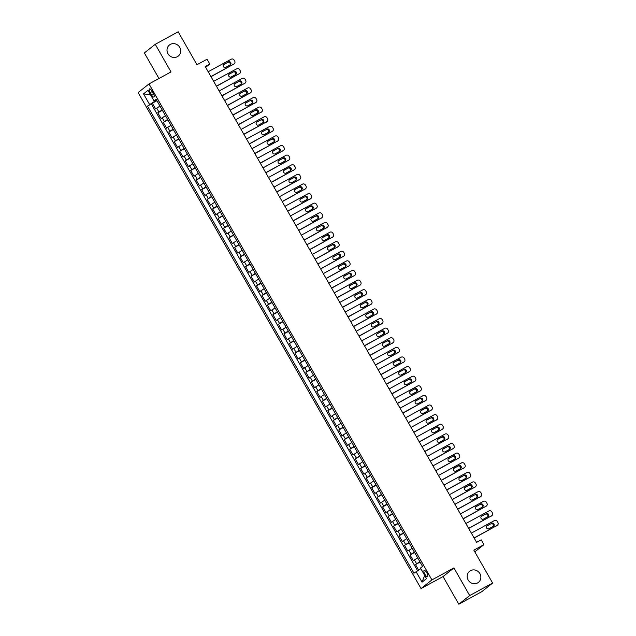 <?xml version="1.0" encoding="UTF-8"?>
<svg xmlns="http://www.w3.org/2000/svg" width="636" height="636" viewBox="0 0 636 636"><rect width="100%" height="100%" fill="white"/><g stroke="black" fill="none" stroke-linecap="round" stroke-linejoin="round"><path stroke-width="0.95" d="M470.521 570.667A7.091 6.67 -128.5 0 1 479.592 573.131A7.091 6.67 -128.5 0 1 478.439 582.369A7.091 6.67 -128.5 0 1 477.533 582.973A7.091 6.67 -128.5 0 1 468.462 580.501A7.091 6.67 -128.5 0 1 469.614 571.263A7.091 6.67 -128.5 0 1 470.521 570.667M170.337 44.393A7.091 6.67 -128.5 0 1 179.408 46.857A7.091 6.67 -128.5 0 1 178.255 56.095A7.091 6.67 -128.5 0 1 177.357 56.691A7.091 6.67 -128.5 0 1 168.278 54.227A7.091 6.67 -128.5 0 1 169.43 44.989A7.091 6.67 -128.5 0 1 170.337 44.393M426.796 572.813A3.546 1.185 -118.6 0 0 424.156 570.444A3.546 1.185 -118.6 0 0 424.912 574.308A3.546 1.185 -118.6 0 0 427.551 576.677A3.546 1.185 -118.6 0 0 426.796 572.813M458.81 604.2L481.746 591.703L492.622 583.069L469.686 595.558L453.929 567.924L431.916 579.921L421.04 588.562L443.053 576.566L458.81 604.2L469.686 595.558M431.916 579.921L149.007 83.928L138.123 92.562L421.04 588.562M149.007 83.928L171.012 71.932L155.256 44.297L144.372 52.931L158.96 78.498M155.256 44.297L178.183 31.8L196.961 64.721L207.05 59.228L209.793 64.029L205.205 66.534L476.603 542.341L481.19 539.845L483.932 544.647L473.844 550.148L492.622 583.069M159.962 106.061L155.621 108.955L152.33 103.191L156.909 100.703M162.156 109.901L157.815 112.803L162.387 110.314M157.815 112.803L161.107 118.566L165.447 115.672M170.925 125.284L166.592 128.186L163.301 122.414L167.872 119.926M176.411 134.896L172.07 137.797L168.779 132.026L173.35 129.537M181.896 144.507L177.555 147.409L174.264 141.637L178.835 139.149M187.374 154.119L183.041 157.02L179.75 151.249L184.321 148.76M192.859 163.73L188.518 166.632L185.227 160.86L189.798 158.372M198.345 173.342L194.004 176.244L190.713 170.48L195.284 167.984M203.822 182.953L199.489 185.855L196.198 180.091L200.769 177.595M209.308 192.565L204.967 195.467L201.676 189.703L206.247 187.207M214.793 202.184L210.452 205.078L207.161 199.314L211.732 196.826M220.271 211.796L215.938 214.69L212.647 208.926L217.218 206.438M225.756 221.407L221.415 224.301L218.124 218.538L222.695 216.049M231.242 231.019L226.901 233.921L223.61 228.149L228.181 225.661M236.719 240.631L232.379 243.532L229.095 237.761L233.666 235.272M242.205 250.242L237.864 253.144L234.573 247.372L239.144 244.884M247.682 259.854L243.35 262.755L240.058 256.984L244.629 254.495M253.168 269.465L248.827 272.367L245.544 266.603L250.115 264.107M258.653 279.077L254.313 281.979L251.021 276.215L255.593 273.719M264.131 288.688L259.798 291.59L256.507 285.826L261.078 283.33M269.616 298.308L265.276 301.202L261.992 295.438L266.564 292.942M275.102 307.919L270.761 310.813L267.47 305.049L272.041 302.561M280.579 317.531L276.247 320.425L272.955 314.661L277.527 312.173M286.065 327.143L281.724 330.044L278.441 324.273L283.012 321.784M291.55 336.754L287.21 339.656L283.918 333.884L288.49 331.396M297.028 346.366L292.695 349.267L289.404 343.496L293.975 341.007M302.513 355.977L298.173 358.879L294.889 353.107L299.461 350.619M307.999 365.589L303.658 368.49L300.367 362.719L304.938 360.23M313.476 375.2L309.144 378.102L305.852 372.338L310.424 369.842M318.962 384.812L314.621 387.714L311.338 381.95L315.909 379.454M324.447 394.423L320.107 397.325L316.815 391.561L321.387 389.065M329.925 404.043L325.592 406.937L322.301 401.173L326.872 398.685M335.411 413.654L331.07 416.548L327.786 410.784L332.358 408.296M340.896 423.266L336.555 426.168L333.264 420.396L337.835 417.908M346.374 432.877L342.041 435.779L338.75 430.008L343.321 427.519M351.859 442.489L347.518 445.391L344.227 439.619L348.806 437.131M357.345 452.101L353.004 455.002L349.713 449.231L354.284 446.742M362.822 461.712L358.489 464.614L355.198 458.842L359.769 456.354M368.308 471.324L363.967 474.225L360.676 468.462L365.247 465.965M373.793 480.935L369.452 483.837L366.161 478.073L370.732 475.577M379.271 490.547L374.938 493.449L371.647 487.685L376.218 485.188M384.756 500.166L380.415 503.06L377.124 497.296L381.695 494.808M390.242 509.778L385.901 512.672L382.61 506.908L387.181 504.42M395.719 519.389L391.386 522.283L388.095 516.519L392.666 514.031M401.205 529.001L396.864 531.903L393.573 526.131L398.144 523.643M406.69 538.613L402.35 541.514L399.058 535.743L403.629 533.254M412.168 548.224L407.835 551.126L404.544 545.354L409.115 542.866M417.653 557.836L413.313 560.737L410.021 554.966L414.593 552.477M150.199 92.61L151.408 94.724A3.434 1.145 -118.6 0 0 153.96 97.022A3.434 1.145 -118.6 0 0 153.228 93.277L152.02 91.163A3.434 1.145 -118.6 0 0 149.468 88.873A3.434 1.145 -118.6 0 0 150.199 92.61L152.219 91.512M416.016 571.597L422.05 582.171L426.518 578.617L420.483 568.043L422.543 566.414L156.082 99.256L154.023 100.886L154.397 101.506L147.496 106.069L413.957 573.227L420.841 568.671M149.555 104.439L143.521 93.866L147.989 90.312L154.023 100.886L156.424 99.86M152.33 103.191L151.352 103.97L417.55 570.667M419.847 561.683L415.507 564.585L418.615 570.023M410.021 554.966L414.362 552.072M404.544 545.354L408.876 542.46M399.058 535.743L403.399 532.841M393.573 526.131L397.913 523.229M388.095 516.519L392.428 513.618M382.61 506.908L386.95 504.006M377.124 497.296L381.465 494.395M371.647 487.685L375.979 484.783M366.161 478.073L370.502 475.172M360.676 468.462L365.016 465.56M355.198 458.842L359.531 455.948M349.713 449.231L354.053 446.337M344.227 439.619L348.568 436.725M338.75 430.008L343.09 427.106M333.264 420.396L337.605 417.494M327.786 410.784L332.119 407.883M322.301 401.173L326.642 398.271M316.815 391.561L321.156 388.66M311.338 381.95L315.671 379.048M305.852 372.338L310.193 369.437M300.367 362.719L304.708 359.825M294.889 353.107L299.222 350.213M289.404 343.496L293.745 340.602M283.918 333.884L288.259 330.982M278.441 324.273L282.774 321.371M272.955 314.661L277.296 311.759M267.47 305.049L271.81 302.148M261.992 295.438L266.325 292.536M256.507 285.826L260.847 282.925M251.021 276.215L255.362 273.313M245.544 266.603L249.876 263.702M240.058 256.984L244.399 254.09M234.573 247.372L238.913 244.478M229.095 237.761L233.428 234.859M223.61 228.149L227.95 225.247M218.124 218.538L222.465 215.636M212.647 208.926L216.979 206.024M207.161 199.314L211.502 196.413M201.676 189.703L206.016 186.801M196.198 180.091L200.531 177.19M190.713 170.48L195.053 167.578M185.227 160.86L189.568 157.966M179.75 151.249L184.082 148.355M174.264 141.637L178.605 138.743M168.779 132.026L173.119 129.124M163.301 122.414L167.642 119.512M156.663 100.273L154.397 101.506M474.83 551.873L483.932 544.647M205.651 67.321L209.793 64.029M151.352 103.97L147.496 106.069M415.507 564.585L420.078 562.089M150.533 94.772L143.521 93.866M422.05 582.171L424.689 575.421M453.929 567.924L443.053 576.566M208.179 71.741L231.218 59.188A2.218 2.083 51.5 0 1 234.151 60.11L234.7 61.072A2.218 2.083 51.5 0 1 233.961 63.99L210.921 76.551M211.001 76.686L233.961 63.99M228.411 61.851A1.773 1.67 -128.5 0 1 230.391 64.777A1.773 1.67 -128.5 0 1 230.168 64.928L225.764 67.321A1.773 1.67 -128.5 0 1 223.785 64.395A1.773 1.67 -128.5 0 1 224.007 64.252L227.68 62.431A1.773 1.67 -128.5 0 1 229.962 65.039M223.482 64.721L227.68 62.431M234.247 63.807L233.507 64.387A2.218 2.083 -128.5 0 1 233.229 64.578M213.664 81.352L236.703 68.799A2.218 2.083 51.5 0 1 239.637 69.722L240.185 70.683A2.218 2.083 51.5 0 1 239.446 73.601L216.399 86.162M216.479 86.297L239.446 73.601M233.897 71.463A1.773 1.67 -128.5 0 1 235.876 74.388A1.773 1.67 -128.5 0 1 235.654 74.539L231.25 76.94A1.773 1.67 -128.5 0 1 229.27 74.007A1.773 1.67 -128.5 0 1 229.493 73.863L233.158 72.043A1.773 1.67 -128.5 0 1 235.447 74.651M228.96 74.333L233.158 72.043M239.724 73.418L238.993 73.999A2.218 2.083 -128.5 0 1 238.715 74.189M219.142 90.964L242.189 78.411A2.218 2.083 51.5 0 1 245.114 79.333L245.663 80.295A2.218 2.083 51.5 0 1 244.932 83.213L221.885 95.774M221.964 95.909L244.932 83.213M239.382 81.074A1.773 1.67 -128.5 0 1 241.362 84A1.773 1.67 -128.5 0 1 241.131 84.151L236.727 86.552A1.773 1.67 -128.5 0 1 234.748 83.626A1.773 1.67 -128.5 0 1 234.978 83.475L238.643 81.654A1.773 1.67 -128.5 0 1 240.933 84.262M234.445 83.944L238.643 81.654M245.21 83.03L244.478 83.61A2.218 2.083 -128.5 0 1 244.192 83.801M224.627 100.575L247.666 88.022A2.218 2.083 51.5 0 1 250.6 88.945L251.148 89.907A2.218 2.083 51.5 0 1 250.409 92.824L227.37 105.385M227.45 105.52L250.409 92.824M244.86 90.686A1.773 1.67 -128.5 0 1 246.84 93.611A1.773 1.67 -128.5 0 1 246.617 93.762L242.213 96.163A1.773 1.67 -128.5 0 1 240.233 93.238A1.773 1.67 -128.5 0 1 240.456 93.087L244.129 91.274A1.773 1.67 -128.5 0 1 246.41 93.874M239.931 93.556L244.129 91.274M250.695 92.641L249.956 93.222A2.218 2.083 -128.5 0 1 249.678 93.413M230.113 110.187L253.152 97.634A2.218 2.083 51.5 0 1 256.085 98.556L256.634 99.518A2.218 2.083 51.5 0 1 255.895 102.444L232.848 114.997M232.927 115.14L255.895 102.444M250.345 100.297A1.773 1.67 -128.5 0 1 252.325 103.223A1.773 1.67 -128.5 0 1 252.102 103.374L247.698 105.775A1.773 1.67 -128.5 0 1 245.719 102.849A1.773 1.67 -128.5 0 1 245.941 102.698L249.606 100.886A1.773 1.67 -128.5 0 1 251.896 103.485M245.409 103.167L249.606 100.886M256.173 102.253L255.441 102.841A2.218 2.083 -128.5 0 1 255.155 103.024M235.59 119.806L258.637 107.246A2.218 2.083 51.5 0 1 261.563 108.168L262.111 109.13A2.218 2.083 51.5 0 1 261.38 112.055L238.333 124.608M238.413 124.751L261.38 112.055M255.823 109.909A1.773 1.67 -128.5 0 1 257.811 112.834A1.773 1.67 -128.5 0 1 257.58 112.985L253.176 115.386A1.773 1.67 -128.5 0 1 251.196 112.461A1.773 1.67 -128.5 0 1 251.427 112.31L255.092 110.497A1.773 1.67 -128.5 0 1 257.381 113.097M250.894 112.787L255.092 110.497M261.658 111.864L260.927 112.453A2.218 2.083 -128.5 0 1 260.641 112.636M241.076 129.418L264.115 116.857A2.218 2.083 51.5 0 1 267.048 117.779L267.597 118.741A2.218 2.083 51.5 0 1 266.858 121.667L243.819 134.22M243.898 134.363L266.858 121.667M261.309 119.52A1.773 1.67 -128.5 0 1 263.288 122.446A1.773 1.67 -128.5 0 1 263.065 122.597L258.661 124.998A1.773 1.67 -128.5 0 1 256.682 122.072A1.773 1.67 -128.5 0 1 256.904 121.921L260.577 120.109A1.773 1.67 -128.5 0 1 262.859 122.708M256.372 122.398L260.577 120.109M267.144 121.476L266.405 122.064A2.218 2.083 -128.5 0 1 266.126 122.247M246.561 139.03L269.6 126.469A2.218 2.083 51.5 0 1 272.534 127.391L273.083 128.353A2.218 2.083 51.5 0 1 272.343 131.278L249.296 143.831M249.376 143.975L272.343 131.278M266.794 129.132A1.773 1.67 -128.5 0 1 268.774 132.065A1.773 1.67 -128.5 0 1 268.543 132.209L264.147 134.609A1.773 1.67 -128.5 0 1 262.167 131.684A1.773 1.67 -128.5 0 1 262.39 131.533L266.055 129.72A1.773 1.67 -128.5 0 1 268.344 132.32M261.857 132.01L266.055 129.72M272.621 131.088L271.89 131.676A2.218 2.083 -128.5 0 1 271.604 131.859M252.039 148.641L275.086 136.08A2.218 2.083 51.5 0 1 278.012 137.01L278.56 137.964A2.218 2.083 51.5 0 1 277.829 140.89L254.782 153.443M254.861 153.586L277.829 140.89M272.272 138.751A1.773 1.67 -128.5 0 1 274.259 141.677A1.773 1.67 -128.5 0 1 274.029 141.82L269.624 144.221A1.773 1.67 -128.5 0 1 267.645 141.295A1.773 1.67 -128.5 0 1 267.875 141.144L271.54 139.332A1.773 1.67 -128.5 0 1 273.83 141.931M267.343 141.621L271.54 139.332M278.107 140.699L277.375 141.287A2.218 2.083 -128.5 0 1 277.089 141.47M257.524 158.253L280.563 145.7A2.218 2.083 51.5 0 1 283.497 146.622L284.046 147.584A2.218 2.083 51.5 0 1 283.306 150.501L260.267 163.054M260.347 163.198L283.306 150.501M277.757 148.363A1.773 1.67 -128.5 0 1 279.737 151.289A1.773 1.67 -128.5 0 1 279.514 151.44L275.11 153.833A1.773 1.67 -128.5 0 1 273.13 150.907A1.773 1.67 -128.5 0 1 273.353 150.756L277.026 148.943A1.773 1.67 -128.5 0 1 279.307 151.551M272.82 151.233L277.026 148.943M283.592 150.319L282.853 150.899A2.218 2.083 -128.5 0 1 282.575 151.09M263.002 167.864L286.049 155.311A2.218 2.083 51.5 0 1 288.983 156.233L289.531 157.195A2.218 2.083 51.5 0 1 288.792 160.113L265.745 172.674M265.824 172.809L288.792 160.113M283.243 157.974A1.773 1.67 -128.5 0 1 285.222 160.9A1.773 1.67 -128.5 0 1 284.992 161.051L280.595 163.444A1.773 1.67 -128.5 0 1 278.616 160.518A1.773 1.67 -128.5 0 1 278.838 160.375L282.503 158.555A1.773 1.67 -128.5 0 1 284.793 161.162M278.306 160.844L282.503 158.555M289.07 159.93L288.339 160.511A2.218 2.083 -128.5 0 1 288.052 160.701M268.487 177.476L291.534 164.923A2.218 2.083 51.5 0 1 294.46 165.845L295.009 166.807A2.218 2.083 51.5 0 1 294.277 169.725L271.23 182.286M271.31 182.421L294.277 169.725M288.72 167.586A1.773 1.67 -128.5 0 1 290.7 170.512A1.773 1.67 -128.5 0 1 290.477 170.663L286.073 173.064A1.773 1.67 -128.5 0 1 284.093 170.13A1.773 1.67 -128.5 0 1 284.324 169.987L287.989 168.166A1.773 1.67 -128.5 0 1 290.278 170.774M283.791 170.456L287.989 168.166M294.555 169.542L293.824 170.122A2.218 2.083 -128.5 0 1 293.538 170.313M273.973 187.087L297.012 174.534A2.218 2.083 51.5 0 1 299.946 175.457L300.494 176.418A2.218 2.083 51.5 0 1 299.755 179.336L276.716 191.897M276.795 192.032L299.755 179.336M294.206 177.198A1.773 1.67 -128.5 0 1 296.185 180.123A1.773 1.67 -128.5 0 1 295.963 180.274L291.558 182.675A1.773 1.67 -128.5 0 1 289.579 179.742A1.773 1.67 -128.5 0 1 289.801 179.598L293.474 177.778A1.773 1.67 -128.5 0 1 295.756 180.386M289.269 180.067L293.474 177.778M300.041 179.153L299.302 179.734A2.218 2.083 -128.5 0 1 299.023 179.924M279.45 196.699L302.498 184.146A2.218 2.083 51.5 0 1 305.431 185.068L305.98 186.03A2.218 2.083 51.5 0 1 305.24 188.948L282.193 201.509M282.273 201.644L305.24 188.948M299.691 186.809A1.773 1.67 -128.5 0 1 301.671 189.735A1.773 1.67 -128.5 0 1 301.44 189.886L297.044 192.287A1.773 1.67 -128.5 0 1 295.064 189.361A1.773 1.67 -128.5 0 1 295.287 189.21L298.952 187.389A1.773 1.67 -128.5 0 1 301.241 189.997M294.754 189.679L298.952 187.389M305.519 188.765L304.787 189.345A2.218 2.083 -128.5 0 1 304.501 189.536M284.936 206.31L307.983 193.757A2.218 2.083 51.5 0 1 310.909 194.68L311.457 195.642A2.218 2.083 51.5 0 1 310.718 198.567L287.679 211.12M287.758 211.263L310.718 198.567M305.169 196.421A1.773 1.67 -128.5 0 1 307.148 199.346A1.773 1.67 -128.5 0 1 306.926 199.497L302.521 201.898A1.773 1.67 -128.5 0 1 300.542 198.973A1.773 1.67 -128.5 0 1 300.772 198.822L304.437 197.009A1.773 1.67 -128.5 0 1 306.727 199.609M300.24 199.291L304.437 197.009M311.004 198.376L310.273 198.957A2.218 2.083 -128.5 0 1 309.986 199.148M290.421 215.93L313.461 203.369A2.218 2.083 51.5 0 1 316.394 204.291L316.943 205.253A2.218 2.083 51.5 0 1 316.203 208.179L293.164 220.732M293.244 220.875L316.203 208.179M310.654 206.032A1.773 1.67 -128.5 0 1 312.634 208.958A1.773 1.67 -128.5 0 1 312.411 209.109L308.007 211.51A1.773 1.67 -128.5 0 1 306.027 208.584A1.773 1.67 -128.5 0 1 306.25 208.433L309.923 206.62A1.773 1.67 -128.5 0 1 312.204 209.22M305.717 208.902L309.923 206.62M316.49 207.988L315.75 208.576A2.218 2.083 -128.5 0 1 315.472 208.759M295.899 225.542L318.946 212.981A2.218 2.083 51.5 0 1 321.88 213.903L322.428 214.865A2.218 2.083 51.5 0 1 321.689 217.79L298.642 230.343M298.721 230.486L321.689 217.79M316.14 215.644A1.773 1.67 -128.5 0 1 318.119 218.569A1.773 1.67 -128.5 0 1 317.889 218.72L313.492 221.121A1.773 1.67 -128.5 0 1 311.513 218.196A1.773 1.67 -128.5 0 1 311.735 218.045L315.4 216.232A1.773 1.67 -128.5 0 1 317.69 218.832M311.203 218.522L315.4 216.232M321.967 217.599L321.236 218.188A2.218 2.083 -128.5 0 1 320.949 218.371M301.385 235.153L324.432 222.592A2.218 2.083 51.5 0 1 327.357 223.514L327.906 224.476A2.218 2.083 51.5 0 1 327.166 227.402L304.127 239.955M304.207 240.098L327.166 227.402M321.617 225.255A1.773 1.67 -128.5 0 1 323.597 228.189A1.773 1.67 -128.5 0 1 323.374 228.332L318.97 230.733A1.773 1.67 -128.5 0 1 316.99 227.807A1.773 1.67 -128.5 0 1 317.221 227.656L320.886 225.844A1.773 1.67 -128.5 0 1 323.168 228.443M316.688 228.133L320.886 225.844M327.453 227.211L326.713 227.799A2.218 2.083 -128.5 0 1 326.435 227.982M306.87 244.765L329.909 232.204A2.218 2.083 51.5 0 1 332.843 233.126L333.391 234.088A2.218 2.083 51.5 0 1 332.652 237.013L309.613 249.566M309.692 249.71L332.652 237.013M327.103 234.875A1.773 1.67 -128.5 0 1 329.082 237.8A1.773 1.67 -128.5 0 1 328.86 237.944L324.455 240.344A1.773 1.67 -128.5 0 1 322.476 237.419A1.773 1.67 -128.5 0 1 322.698 237.268L326.371 235.455A1.773 1.67 -128.5 0 1 328.653 238.055M322.166 237.745L326.371 235.455M332.938 236.823L332.199 237.411A2.218 2.083 -128.5 0 1 331.92 237.594M312.348 254.376L335.395 241.823A2.218 2.083 51.5 0 1 338.328 242.745L338.877 243.707A2.218 2.083 51.5 0 1 338.137 246.625L315.09 259.178M315.17 259.321L338.137 246.625M332.588 244.486A1.773 1.67 -128.5 0 1 334.568 247.412A1.773 1.67 -128.5 0 1 334.337 247.563L329.941 249.956A1.773 1.67 -128.5 0 1 327.961 247.03A1.773 1.67 -128.5 0 1 328.184 246.879L331.849 245.067A1.773 1.67 -128.5 0 1 334.139 247.666M327.651 247.356L331.849 245.067M338.416 246.442L337.684 247.022A2.218 2.083 -128.5 0 1 337.398 247.205M317.833 263.988L340.88 251.435A2.218 2.083 51.5 0 1 343.806 252.357L344.354 253.319A2.218 2.083 51.5 0 1 343.615 256.236L320.576 268.797M320.655 268.933L343.615 256.236M338.066 254.098A1.773 1.67 -128.5 0 1 340.045 257.024A1.773 1.67 -128.5 0 1 339.823 257.175L335.418 259.567A1.773 1.67 -128.5 0 1 333.439 256.642A1.773 1.67 -128.5 0 1 333.669 256.491L337.334 254.678A1.773 1.67 -128.5 0 1 339.616 257.286M333.137 256.968L337.334 254.678M343.901 256.054L343.162 256.634A2.218 2.083 -128.5 0 1 342.884 256.825M323.319 273.599L346.358 261.046A2.218 2.083 51.5 0 1 349.291 261.968L349.84 262.93A2.218 2.083 51.5 0 1 349.1 265.848L326.061 278.409M326.141 278.544L349.1 265.848M343.551 263.709A1.773 1.67 -128.5 0 1 345.531 266.635A1.773 1.67 -128.5 0 1 345.308 266.786L340.904 269.179A1.773 1.67 -128.5 0 1 338.924 266.253A1.773 1.67 -128.5 0 1 339.147 266.11L342.82 264.29A1.773 1.67 -128.5 0 1 345.102 266.897M338.614 266.579L342.82 264.29M349.387 265.665L348.647 266.245A2.218 2.083 -128.5 0 1 348.369 266.436M328.796 283.211L351.843 270.658A2.218 2.083 51.5 0 1 354.777 271.58L355.325 272.542A2.218 2.083 51.5 0 1 354.586 275.46L331.539 288.021M331.618 288.156L354.586 275.46M349.037 273.321A1.773 1.67 -128.5 0 1 351.016 276.247A1.773 1.67 -128.5 0 1 350.786 276.398L346.389 278.799A1.773 1.67 -128.5 0 1 344.402 275.865A1.773 1.67 -128.5 0 1 344.632 275.722L348.297 273.901A1.773 1.67 -128.5 0 1 350.587 276.509M344.1 276.191L348.297 273.901M354.864 275.277L354.133 275.857A2.218 2.083 -128.5 0 1 353.847 276.048M334.282 292.822L357.329 280.269A2.218 2.083 51.5 0 1 360.254 281.192L360.803 282.153A2.218 2.083 51.5 0 1 360.063 285.071L337.024 297.632M337.104 297.767L360.063 285.071M354.514 282.933A1.773 1.67 -128.5 0 1 356.494 285.858A1.773 1.67 -128.5 0 1 356.271 286.009L351.867 288.41A1.773 1.67 -128.5 0 1 349.887 285.485A1.773 1.67 -128.5 0 1 350.118 285.333L353.783 283.513A1.773 1.67 -128.5 0 1 356.065 286.12M349.585 285.803L353.783 283.513M360.35 284.888L359.61 285.469A2.218 2.083 -128.5 0 1 359.332 285.659M339.767 302.434L362.806 289.881A2.218 2.083 51.5 0 1 365.74 290.803L366.288 291.765A2.218 2.083 51.5 0 1 365.549 294.691L342.502 307.244M342.589 307.387L365.549 294.691M360 292.544A1.773 1.67 -128.5 0 1 361.979 295.47A1.773 1.67 -128.5 0 1 361.757 295.621L357.353 298.022A1.773 1.67 -128.5 0 1 355.373 295.096A1.773 1.67 -128.5 0 1 355.596 294.945L359.268 293.132A1.773 1.67 -128.5 0 1 361.55 295.732M355.063 295.414L359.268 293.132M365.835 294.5L365.096 295.08A2.218 2.083 -128.5 0 1 364.818 295.271M345.245 312.045L368.292 299.492A2.218 2.083 51.5 0 1 371.225 300.415L371.774 301.377A2.218 2.083 51.5 0 1 371.034 304.302L347.987 316.855M348.067 316.998L371.034 304.302M365.485 302.156A1.773 1.67 -128.5 0 1 367.465 305.081A1.773 1.67 -128.5 0 1 367.234 305.232L362.838 307.633A1.773 1.67 -128.5 0 1 360.851 304.708A1.773 1.67 -128.5 0 1 361.081 304.557L364.746 302.744A1.773 1.67 -128.5 0 1 367.036 305.344M360.548 305.026L364.746 302.744M371.313 304.111L370.581 304.7A2.218 2.083 -128.5 0 1 370.295 304.882M350.73 321.665L373.777 309.104A2.218 2.083 51.5 0 1 376.703 310.026L377.251 310.988A2.218 2.083 51.5 0 1 376.512 313.914L353.473 326.467M353.552 326.61L376.512 313.914M370.963 311.767A1.773 1.67 -128.5 0 1 372.942 314.693A1.773 1.67 -128.5 0 1 372.72 314.844L368.316 317.245A1.773 1.67 -128.5 0 1 366.336 314.319A1.773 1.67 -128.5 0 1 366.567 314.168L370.231 312.356A1.773 1.67 -128.5 0 1 372.513 314.955M366.034 314.645L370.231 312.356M376.798 313.723L376.059 314.311A2.218 2.083 -128.5 0 1 375.781 314.494M356.216 331.276L379.255 318.716A2.218 2.083 51.5 0 1 382.188 319.638L382.737 320.6A2.218 2.083 51.5 0 1 381.998 323.525L358.95 336.078M359.03 336.221L381.998 323.525M376.448 321.379A1.773 1.67 -128.5 0 1 378.428 324.312A1.773 1.67 -128.5 0 1 378.205 324.455L373.801 326.856A1.773 1.67 -128.5 0 1 371.822 323.931A1.773 1.67 -128.5 0 1 372.044 323.78L375.709 321.967A1.773 1.67 -128.5 0 1 377.999 324.567M371.511 324.257L375.709 321.967M382.276 323.334L381.544 323.923A2.218 2.083 -128.5 0 1 381.266 324.106M361.693 340.888L384.74 328.327A2.218 2.083 51.5 0 1 387.674 329.249L388.214 330.211A2.218 2.083 51.5 0 1 387.483 333.137L364.436 345.69M364.515 345.833L387.483 333.137M381.934 330.998A1.773 1.67 -128.5 0 1 383.913 333.924A1.773 1.67 -128.5 0 1 383.683 334.067L379.287 336.468A1.773 1.67 -128.5 0 1 377.299 333.542A1.773 1.67 -128.5 0 1 377.53 333.391L381.195 331.579A1.773 1.67 -128.5 0 1 383.484 334.178M376.997 333.868L381.195 331.579M387.761 332.946L387.03 333.534A2.218 2.083 -128.5 0 1 386.744 333.717M367.179 350.5L390.226 337.939A2.218 2.083 51.5 0 1 393.151 338.869L393.7 339.823A2.218 2.083 51.5 0 1 392.961 342.748L369.921 355.301M370.001 355.445L392.961 342.748M387.411 340.61A1.773 1.67 -128.5 0 1 389.391 343.535A1.773 1.67 -128.5 0 1 389.168 343.686L384.764 346.079A1.773 1.67 -128.5 0 1 382.785 343.154A1.773 1.67 -128.5 0 1 383.007 343.003L386.68 341.19A1.773 1.67 -128.5 0 1 388.962 343.79M382.482 343.48L386.68 341.19M393.247 342.565L392.507 343.146A2.218 2.083 -128.5 0 1 392.229 343.329M372.664 360.111L395.703 347.558A2.218 2.083 51.5 0 1 398.637 348.48L399.185 349.442A2.218 2.083 51.5 0 1 398.446 352.36L375.399 364.921M375.479 365.056L398.446 352.36M392.897 350.221A1.773 1.67 -128.5 0 1 394.877 353.147A1.773 1.67 -128.5 0 1 394.654 353.298L390.25 355.691A1.773 1.67 -128.5 0 1 388.27 352.765A1.773 1.67 -128.5 0 1 388.493 352.614L392.158 350.802A1.773 1.67 -128.5 0 1 394.447 353.409M387.96 353.091L392.158 350.802M398.724 352.177L397.993 352.757A2.218 2.083 -128.5 0 1 397.715 352.948M378.142 369.723L401.189 357.17A2.218 2.083 51.5 0 1 404.114 358.092L404.663 359.054A2.218 2.083 51.5 0 1 403.932 361.971L380.885 374.532M380.964 374.668L403.932 361.971M398.382 359.833A1.773 1.67 -128.5 0 1 400.362 362.759A1.773 1.67 -128.5 0 1 400.131 362.91L395.727 365.303A1.773 1.67 -128.5 0 1 393.748 362.377A1.773 1.67 -128.5 0 1 393.978 362.234L397.643 360.413A1.773 1.67 -128.5 0 1 399.933 363.021M393.445 362.703L397.643 360.413M404.21 361.789L403.478 362.369A2.218 2.083 -128.5 0 1 403.192 362.56M383.627 379.334L406.666 366.781A2.218 2.083 51.5 0 1 409.6 367.703L410.148 368.665A2.218 2.083 51.5 0 1 409.409 371.583L386.37 384.144M386.45 384.279L409.409 371.583M403.86 369.444A1.773 1.67 -128.5 0 1 405.84 372.37A1.773 1.67 -128.5 0 1 405.617 372.521L401.213 374.922A1.773 1.67 -128.5 0 1 399.233 371.988A1.773 1.67 -128.5 0 1 399.456 371.845L403.129 370.025A1.773 1.67 -128.5 0 1 405.41 372.632M398.931 372.314L403.129 370.025M409.695 371.4L408.956 371.981A2.218 2.083 -128.5 0 1 408.678 372.171M389.113 388.946L412.152 376.393A2.218 2.083 51.5 0 1 415.085 377.315L415.634 378.277A2.218 2.083 51.5 0 1 414.895 381.195L391.848 393.756M391.927 393.891L414.895 381.195M409.346 379.056A1.773 1.67 -128.5 0 1 411.325 381.982A1.773 1.67 -128.5 0 1 411.102 382.133L406.698 384.534A1.773 1.67 -128.5 0 1 404.719 381.608A1.773 1.67 -128.5 0 1 404.941 381.457L408.606 379.636A1.773 1.67 -128.5 0 1 410.896 382.244M404.409 381.926L408.606 379.636M415.173 381.012L414.441 381.592A2.218 2.083 -128.5 0 1 414.163 381.783M394.59 398.557L417.637 386.004A2.218 2.083 51.5 0 1 420.563 386.927L421.112 387.888A2.218 2.083 51.5 0 1 420.38 390.814L397.333 403.367M397.413 403.51L420.38 390.814M414.831 388.668A1.773 1.67 -128.5 0 1 416.811 391.593A1.773 1.67 -128.5 0 1 416.58 391.744L412.176 394.145A1.773 1.67 -128.5 0 1 410.196 391.22A1.773 1.67 -128.5 0 1 410.427 391.068L414.092 389.256A1.773 1.67 -128.5 0 1 416.381 391.856M409.894 391.538L414.092 389.256M420.658 390.623L419.927 391.204A2.218 2.083 -128.5 0 1 419.641 391.394M400.076 408.169L423.115 395.616A2.218 2.083 51.5 0 1 426.048 396.538L426.597 397.5A2.218 2.083 51.5 0 1 425.858 400.426L402.819 412.979M402.898 413.122L425.858 400.426M420.309 398.279A1.773 1.67 -128.5 0 1 422.288 401.205A1.773 1.67 -128.5 0 1 422.065 401.356L417.661 403.757A1.773 1.67 -128.5 0 1 415.682 400.831A1.773 1.67 -128.5 0 1 415.904 400.68L419.577 398.867A1.773 1.67 -128.5 0 1 421.859 401.467M415.38 401.149L419.577 398.867M426.144 400.235L425.405 400.823A2.218 2.083 -128.5 0 1 425.126 401.006M405.561 417.788L428.6 405.227A2.218 2.083 51.5 0 1 431.534 406.15L432.083 407.112A2.218 2.083 51.5 0 1 431.343 410.037L408.296 422.59M408.376 422.733L431.343 410.037M425.794 407.891A1.773 1.67 -128.5 0 1 427.774 410.816A1.773 1.67 -128.5 0 1 427.551 410.967L423.147 413.368A1.773 1.67 -128.5 0 1 421.167 410.443A1.773 1.67 -128.5 0 1 421.39 410.292L425.055 408.479A1.773 1.67 -128.5 0 1 427.344 411.079M420.857 410.769L425.055 408.479M431.621 409.846L430.89 410.435A2.218 2.083 -128.5 0 1 430.604 410.618M411.039 427.4L434.086 414.839A2.218 2.083 51.5 0 1 437.012 415.761L437.56 416.723A2.218 2.083 51.5 0 1 436.829 419.649L413.782 432.202M413.861 432.345L436.829 419.649M431.28 417.502A1.773 1.67 -128.5 0 1 433.259 420.428A1.773 1.67 -128.5 0 1 433.029 420.579L428.624 422.98A1.773 1.67 -128.5 0 1 426.645 420.054A1.773 1.67 -128.5 0 1 426.875 419.903L430.54 418.091A1.773 1.67 -128.5 0 1 432.83 420.69M426.343 420.38L430.54 418.091M437.107 419.458L436.375 420.046A2.218 2.083 -128.5 0 1 436.089 420.229M416.524 437.012L439.563 424.45A2.218 2.083 51.5 0 1 442.497 425.373L443.046 426.335A2.218 2.083 51.5 0 1 442.306 429.26L419.267 441.813M419.347 441.956L442.306 429.26M436.757 427.114A1.773 1.67 -128.5 0 1 438.737 430.047A1.773 1.67 -128.5 0 1 438.514 430.19L434.11 432.591A1.773 1.67 -128.5 0 1 432.13 429.666A1.773 1.67 -128.5 0 1 432.353 429.515L436.026 427.702A1.773 1.67 -128.5 0 1 438.307 430.302M431.828 429.992L436.026 427.702M442.592 429.069L441.853 429.658A2.218 2.083 -128.5 0 1 441.575 429.841M422.01 446.623L445.049 434.062A2.218 2.083 51.5 0 1 447.983 434.992L448.531 435.946A2.218 2.083 51.5 0 1 447.792 438.872L424.745 451.425M424.824 451.568L447.792 438.872M442.243 436.733A1.773 1.67 -128.5 0 1 444.222 439.659A1.773 1.67 -128.5 0 1 444 439.802L439.595 442.203A1.773 1.67 -128.5 0 1 437.616 439.277A1.773 1.67 -128.5 0 1 437.838 439.126L441.503 437.314A1.773 1.67 -128.5 0 1 443.793 439.913M437.306 439.603L441.503 437.314M448.07 438.681L447.339 439.269A2.218 2.083 -128.5 0 1 447.052 439.452M427.487 456.235L450.534 443.682A2.218 2.083 51.5 0 1 453.46 444.604L454.009 445.566A2.218 2.083 51.5 0 1 453.277 448.483L430.23 461.036M430.31 461.18L453.277 448.483M447.72 446.345A1.773 1.67 -128.5 0 1 449.708 449.27A1.773 1.67 -128.5 0 1 449.477 449.421L445.073 451.814A1.773 1.67 -128.5 0 1 443.093 448.889A1.773 1.67 -128.5 0 1 443.324 448.738L446.989 446.925A1.773 1.67 -128.5 0 1 449.278 449.533M442.791 449.215L446.989 446.925M453.555 448.3L452.824 448.881A2.218 2.083 -128.5 0 1 452.538 449.072M432.973 465.846L456.012 453.293A2.218 2.083 51.5 0 1 458.946 454.215L459.494 455.177A2.218 2.083 51.5 0 1 458.755 458.095L435.716 470.656M435.795 470.791L458.755 458.095M453.206 455.956A1.773 1.67 -128.5 0 1 455.185 458.882A1.773 1.67 -128.5 0 1 454.963 459.033L450.558 461.426A1.773 1.67 -128.5 0 1 448.579 458.5A1.773 1.67 -128.5 0 1 448.801 458.357L452.474 456.537A1.773 1.67 -128.5 0 1 454.756 459.144M448.269 458.826L452.474 456.537M459.041 457.912L458.302 458.492A2.218 2.083 -128.5 0 1 458.023 458.683M438.45 475.458L461.498 462.905A2.218 2.083 51.5 0 1 464.431 463.827L464.98 464.789A2.218 2.083 51.5 0 1 464.24 467.706L441.193 480.267M441.273 480.403L464.24 467.706M458.691 465.568A1.773 1.67 -128.5 0 1 460.671 468.493A1.773 1.67 -128.5 0 1 460.44 468.645L456.044 471.045A1.773 1.67 -128.5 0 1 454.064 468.112A1.773 1.67 -128.5 0 1 454.287 467.969L457.952 466.148A1.773 1.67 -128.5 0 1 460.241 468.756M453.754 468.438L457.952 466.148M464.518 467.524L463.787 468.104A2.218 2.083 -128.5 0 1 463.501 468.295M443.936 485.069L466.983 472.516A2.218 2.083 51.5 0 1 469.909 473.438L470.457 474.4A2.218 2.083 51.5 0 1 469.726 477.318L446.679 489.879M446.758 490.014L469.726 477.318M464.169 475.179A1.773 1.67 -128.5 0 1 466.156 478.105A1.773 1.67 -128.5 0 1 465.926 478.256L461.521 480.657A1.773 1.67 -128.5 0 1 459.542 477.731A1.773 1.67 -128.5 0 1 459.772 477.58L463.437 475.76A1.773 1.67 -128.5 0 1 465.727 478.367M459.24 478.049L463.437 475.76M470.004 477.135L469.273 477.716A2.218 2.083 -128.5 0 1 468.986 477.906M449.421 494.681L472.461 482.128A2.218 2.083 51.5 0 1 475.394 483.05L475.943 484.012A2.218 2.083 51.5 0 1 475.203 486.93L452.164 499.491M452.244 499.626L475.203 486.93M469.654 484.791A1.773 1.67 -128.5 0 1 471.634 487.717A1.773 1.67 -128.5 0 1 471.411 487.868L467.007 490.269A1.773 1.67 -128.5 0 1 465.027 487.343A1.773 1.67 -128.5 0 1 465.25 487.192L468.923 485.371A1.773 1.67 -128.5 0 1 471.204 487.979M464.717 487.661L468.923 485.371M475.49 486.747L474.75 487.327A2.218 2.083 -128.5 0 1 474.472 487.518M454.899 504.292L477.946 491.739A2.218 2.083 51.5 0 1 480.88 492.662L481.428 493.623A2.218 2.083 51.5 0 1 480.689 496.549L457.642 509.102M457.721 509.245L480.689 496.549M475.14 494.403A1.773 1.67 -128.5 0 1 477.119 497.328A1.773 1.67 -128.5 0 1 476.889 497.479L472.492 499.88A1.773 1.67 -128.5 0 1 470.513 496.955A1.773 1.67 -128.5 0 1 470.735 496.803L474.4 494.991A1.773 1.67 -128.5 0 1 476.69 497.591M470.203 497.273L474.4 494.991M480.967 496.358L480.236 496.939A2.218 2.083 -128.5 0 1 479.949 497.129M460.385 513.912L483.432 501.351A2.218 2.083 51.5 0 1 486.357 502.273L486.906 503.235A2.218 2.083 51.5 0 1 486.166 506.161L463.127 518.714M463.207 518.857L486.166 506.161M480.617 504.014A1.773 1.67 -128.5 0 1 482.597 506.94A1.773 1.67 -128.5 0 1 482.374 507.091L477.97 509.492A1.773 1.67 -128.5 0 1 475.99 506.566A1.773 1.67 -128.5 0 1 476.221 506.415L479.886 504.602A1.773 1.67 -128.5 0 1 482.175 507.202M475.688 506.884L479.886 504.602M486.453 505.97L485.721 506.558A2.218 2.083 -128.5 0 1 485.435 506.741M465.87 523.523L488.909 510.962A2.218 2.083 51.5 0 1 491.843 511.885L492.391 512.847A2.218 2.083 51.5 0 1 491.652 515.772L468.613 528.325M468.692 528.468L491.652 515.772M486.103 513.626A1.773 1.67 -128.5 0 1 488.082 516.551A1.773 1.67 -128.5 0 1 487.86 516.702L483.455 519.103A1.773 1.67 -128.5 0 1 481.476 516.178A1.773 1.67 -128.5 0 1 481.698 516.027L485.371 514.214A1.773 1.67 -128.5 0 1 487.653 516.814M481.166 516.504L485.371 514.214M491.938 515.581L491.199 516.17A2.218 2.083 -128.5 0 1 490.92 516.353M471.348 533.135L494.395 520.574A2.218 2.083 51.5 0 1 497.328 521.496L497.877 522.458A2.218 2.083 51.5 0 1 497.137 525.384L474.09 537.937M474.17 538.08L497.137 525.384M491.588 523.237A1.773 1.67 -128.5 0 1 493.568 526.171A1.773 1.67 -128.5 0 1 493.337 526.314L488.941 528.715A1.773 1.67 -128.5 0 1 486.961 525.789A1.773 1.67 -128.5 0 1 487.184 525.638L490.849 523.826A1.773 1.67 -128.5 0 1 493.138 526.425M486.651 526.115L490.849 523.826M497.416 525.193L496.684 525.781A2.218 2.083 -128.5 0 1 496.398 525.964M158.889 111.952L156.695 108.104M416.58 563.727L414.386 559.887M411.095 554.115L408.9 550.275M405.617 544.503L403.423 540.656M400.131 534.892L397.937 531.044M394.646 525.28L392.46 521.433M389.168 515.669L386.974 511.821M383.683 506.057L381.489 502.209M378.197 496.446L376.011 492.598M372.72 486.834L370.526 482.986M367.234 477.215L365.04 473.375M361.749 467.603L359.563 463.763M356.271 457.992L354.077 454.152M350.786 448.38L348.592 444.54M345.3 438.768L343.114 434.921M339.823 429.157L337.629 425.309M334.337 419.545L332.143 415.698M328.852 409.934L326.666 406.086M323.374 400.322L321.18 396.474M317.889 390.711L315.695 386.863M312.411 381.091L310.217 377.251M306.926 371.48L304.731 367.64M301.44 361.868L299.246 358.028M295.963 352.257L293.768 348.417M290.477 342.645L288.283 338.797M284.992 333.033L282.797 329.186M279.514 323.422L277.32 319.574M274.029 313.81L271.834 309.963M268.543 304.199L266.349 300.351M263.065 294.587L260.871 290.739M257.58 284.976L255.386 281.128M252.095 275.356L249.9 271.516M246.617 265.745L244.423 261.905M241.131 256.133L238.937 252.293M235.646 246.522L233.452 242.674M230.168 236.91L227.974 233.062M224.683 227.298L222.489 223.451M219.197 217.687L217.003 213.839M213.72 208.075L211.526 204.228M208.234 198.464L206.04 194.616M202.749 188.852L200.563 185.004M197.271 179.233L195.077 175.393M191.786 169.621L189.592 165.781M186.3 160.01L184.114 156.17M180.823 150.398L178.629 146.558M175.337 140.787L173.143 136.939M169.852 131.175L167.666 127.327M164.374 121.563L162.18 117.716M153.419 93.627L151.408 94.724M224.007 64.252L223.586 64.586M229.493 73.863L229.071 74.197M234.978 83.475L234.557 83.809M240.456 93.087L240.034 93.42M245.941 102.698L245.52 103.032M251.427 112.31L251.005 112.644M256.904 121.921L256.483 122.255M262.39 131.533L261.968 131.867M267.875 141.144L267.454 141.478M273.353 150.756L272.931 151.098M278.838 160.375L278.417 160.709M284.324 169.987L283.902 170.321M289.801 179.598L289.38 179.932M295.287 189.21L294.865 189.544M300.772 198.822L300.351 199.155M306.25 208.433L305.829 208.767M311.735 218.045L311.314 218.379M317.221 227.656L316.792 227.99M322.698 237.268L322.277 237.602M328.184 246.879L327.763 247.221M333.669 256.491L333.24 256.833M339.147 266.11L338.726 266.444M344.632 275.722L344.211 276.056M350.118 285.333L349.689 285.667M355.596 294.945L355.174 295.279M361.081 304.557L360.66 304.89M366.567 314.168L366.137 314.502M372.044 323.78L371.623 324.114M377.53 333.391L377.108 333.725M383.007 343.003L382.586 343.345M388.493 352.614L388.071 352.956M393.978 362.234L393.557 362.568M399.456 371.845L399.034 372.179M404.941 381.457L404.52 381.791M410.427 391.068L410.005 391.402M415.904 400.68L415.483 401.014M421.39 410.292L420.968 410.625M426.875 419.903L426.454 420.237M432.353 429.515L431.931 429.849M437.838 439.126L437.417 439.468M443.324 448.738L442.902 449.08M448.801 458.357L448.38 458.691M454.287 467.969L453.865 468.303M459.772 477.58L459.351 477.914M465.25 487.192L464.829 487.526M470.735 496.803L470.314 497.137M476.221 506.415L475.8 506.749M481.698 516.027L481.277 516.36M487.184 525.638L486.763 525.972"/></g></svg>

